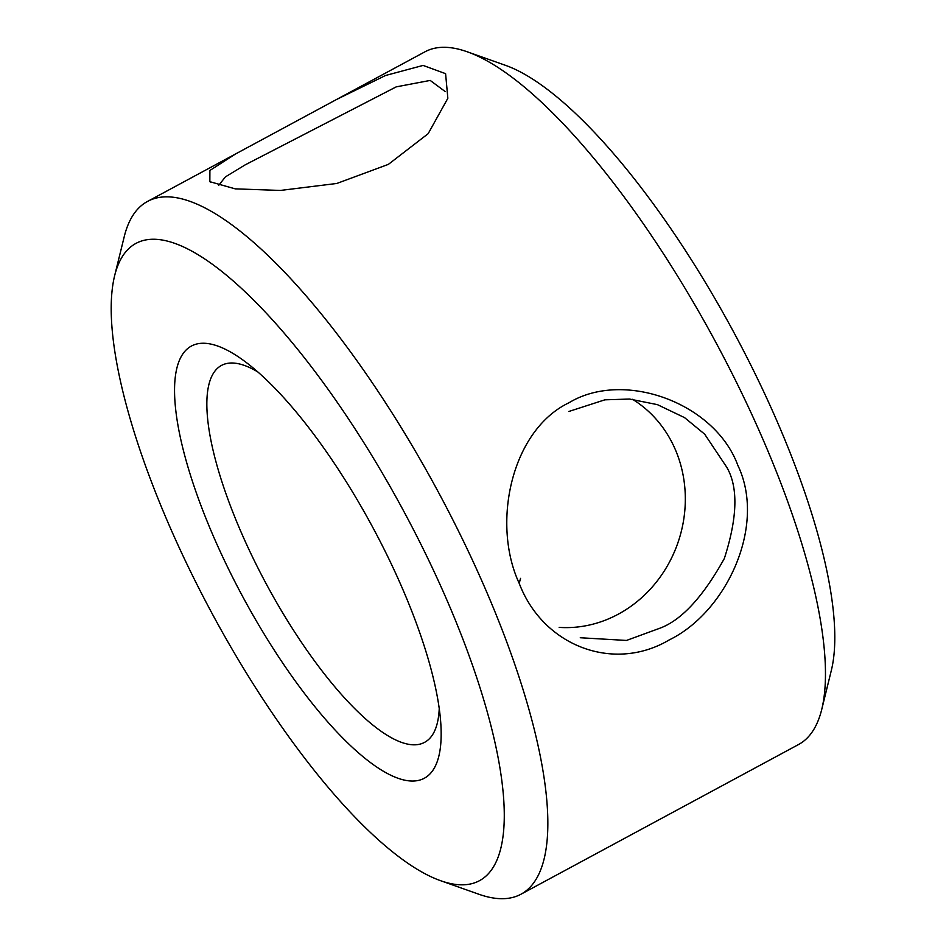 <?xml version="1.0" encoding="UTF-8"?>
<svg xmlns="http://www.w3.org/2000/svg" width="946" height="946" viewBox="0 0 946 946"><rect width="100%" height="100%" fill="white"/><g stroke="black" fill="none" stroke-linecap="round" stroke-linejoin="round"><path stroke-width="1.42" d="M114.608 275.83A362.034 108.589 61.7 0 1 252.688 299.161A362.034 108.589 61.7 0 1 450.899 609.39A362.034 108.589 61.7 0 1 440.883 880.797A362.034 108.589 61.7 0 1 164.699 514.813A362.034 108.589 61.7 0 1 114.608 275.83L124.233 236.677A393.512 118.037 61.7 0 1 147.434 201.486A393.512 118.037 61.7 0 1 489.768 599.244A393.512 118.037 61.7 0 1 521.033 894.195L798.566 744.514A393.512 118.037 61.7 0 0 821.767 709.323A393.512 118.037 61.7 0 0 767.312 449.551A393.512 118.037 61.7 0 0 467.111 51.746A393.512 118.037 61.7 0 0 424.967 51.805L336.587 99.472L385.542 75.491L423.087 65.428L445.59 73.658L447.848 98.278L428.16 133.682L388.368 164.379L336.823 183.465L280.383 190.442L235.258 188.857L209.846 181.691L209.894 170.457L235.791 153.831L336.587 99.472M445.14 91.526L430.194 80.422L396.232 86.866L245.262 164.817L225.408 176.89L218.656 185.404M737.868 465.408C766.792 525.787 726.362 612.097 669.236 639.922C613.895 672.819 543.217 646.39 519.212 583.363C491.341 523.386 511.337 430.264 569.043 402.724C623.745 369.626 714.892 402.76 737.868 465.408M580.253 637.746L626.477 640.442L660.296 628.061C681.747 619.926 703.103 596.737 724.34 558.495C737.561 517.427 738.353 486.977 726.694 467.147L704.664 434.167L684.537 417.612L657.423 404.64L629.551 399.046L604.861 399.827L568.818 411.486M559.169 627.387A122.779 111.628 108.3 0 0 618.294 614.179A122.779 111.628 108.3 0 0 685.034 507.706A122.779 111.628 108.3 0 0 632.531 399.307M210.733 530.032A245.558 73.658 61.7 0 1 245.345 361.798A245.558 73.658 61.7 0 1 404.853 594.171A245.558 73.658 61.7 0 1 440.86 724.317A245.558 73.658 61.7 0 1 361.218 755.192A245.558 73.658 61.7 0 1 210.733 530.032M439.24 708.459A214.068 64.21 61.7 0 1 424.683 742.291A214.068 64.21 61.7 0 1 238.439 525.905A214.068 64.21 61.7 0 1 221.435 365.452A214.068 64.21 61.7 0 1 257.702 371.873M467.111 51.746L505.117 65.203A362.034 108.589 61.7 0 1 781.301 431.187A362.034 108.589 61.7 0 1 831.392 670.17L821.767 709.323M521.033 894.195A393.512 118.037 61.7 0 1 478.889 894.254L440.883 880.797M519.212 583.363L520.537 578.373M147.434 201.486L235.791 153.831M210.047 181.703L211.195 182.483"/></g></svg>
